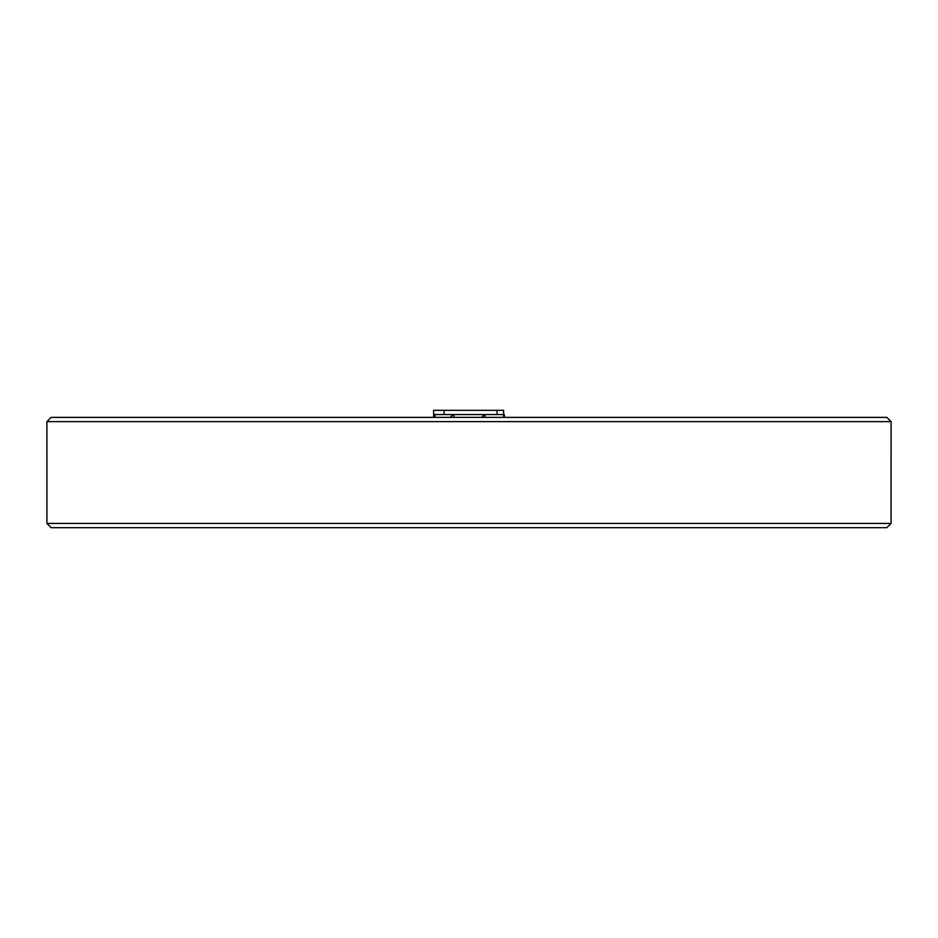 <?xml version="1.0" encoding="UTF-8"?>
<svg xmlns="http://www.w3.org/2000/svg" width="938" height="938" viewBox="0 0 938 938"><rect width="100%" height="100%" fill="white"/><g stroke="black" fill="none" stroke-linecap="round" stroke-linejoin="round"><path stroke-width="1.41" d="M51.144 417.387L886.856 417.387L891.1 421.631L46.9 421.631L51.144 417.387M46.9 421.631L46.923 523.439L891.077 523.439L891.1 421.631M886.832 527.684L891.077 523.439L886.832 527.684L51.168 527.684L46.923 523.439L51.168 527.684M503.624 417.387L503.624 410.316L433.649 410.316L433.649 414.561L504.351 414.561L504.351 417.387M433.649 414.561L433.649 417.387M434.974 414.561L434.974 417.387M453.992 414.561L453.992 417.387M484.958 414.561L484.958 417.387M444.096 410.316L444.096 414.561M497.093 410.316L497.093 414.561M450.381 417.246L453.066 414.561M481.722 417.246L484.418 414.561"/></g></svg>
